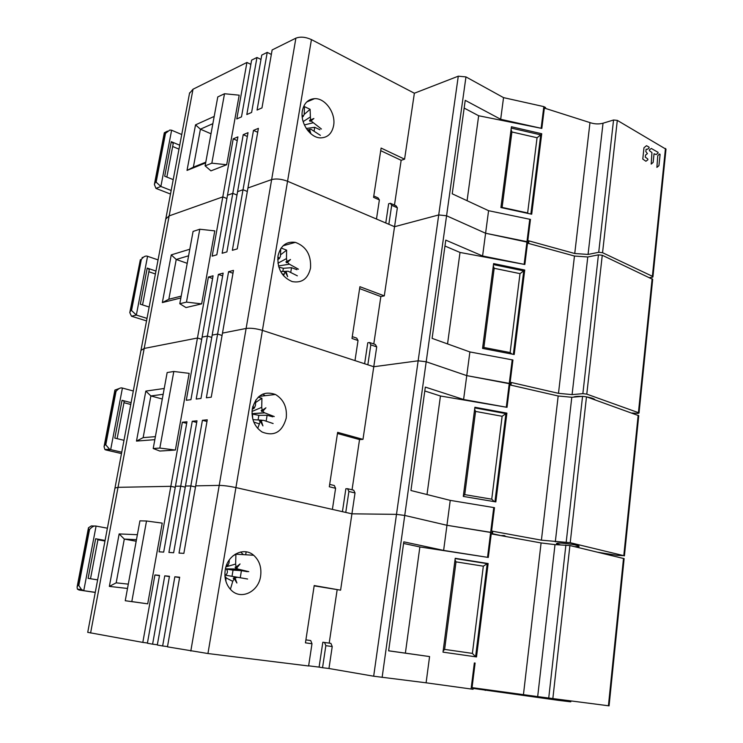<?xml version="1.0" encoding="UTF-8"?>
<svg xmlns="http://www.w3.org/2000/svg" width="743" height="743" viewBox="0 0 743 743"><rect width="100%" height="100%" fill="white"/><g stroke="black" fill="none" stroke-linecap="round" stroke-linejoin="round"><path stroke-width="1.11" d="M545.455 108.376L545.557 107.596L543.83 106.62L503.54 97.63L465.963 76.91L458.282 76.185L414.371 93.228L311.438 39.593C305.577 36.955 300.395 36.481 295.89 38.153L272.133 49.948L261.973 107.911L257.069 110.057L267.229 52.381L261.759 55.093L251.608 112.444L246.815 114.543L256.967 57.48L251.626 60.127L241.484 116.874L236.794 118.926L246.927 62.458L193.013 89.225L189.511 93.349M271.353 54.443L267.229 52.381M260.988 59.459L256.967 57.48M250.865 64.372L246.927 62.458M165.782 218.981L169.163 215.888L222.798 196.886L169.163 215.888L165.782 218.981M385.766 222.974L388.645 203.768L390.354 203.276L391.691 205.3L397.366 207.789L394.552 226.708L287.56 181.255C281.476 178.989 276.173 178.431 271.641 179.583L247.93 187.988L237.249 248.896L232.355 250.307L243.026 189.725L247.317 191.471L243.026 189.725L237.584 191.648L226.912 251.886L222.138 253.261L232.8 193.347L236.98 195.037L232.8 193.347L227.479 195.233L216.826 254.793L212.164 256.149L222.798 196.886L226.884 198.52L222.798 196.886L233.218 138.839L237.899 136.888L227.479 195.233L232.8 193.347L243.23 134.669L248.023 132.672L237.584 191.648L243.026 189.725L253.484 130.397L258.388 128.353L247.93 187.988L271.641 179.583C276.173 178.431 281.476 178.989 287.56 181.255L376.478 219.027L379.385 199.904L373.571 197.359L381.113 148.071L404.582 159.178L414.371 93.228M214.198 116.419L195.53 124.861L187.022 170.407L205.653 162.921M211.839 163.181L226.68 164.723L210.938 170.862L205.114 165.856L217.773 96.934L224.516 93.739L211.839 163.181L205.114 165.856M226.68 164.723L239.19 95.178L224.516 93.739M333.616 125.595C336.012 113.317 325.323 97.974 314.605 98.652C308.076 99.172 304.008 103.221 302.382 110.818C299.977 122.883 310.193 137.919 320.567 137.882C327.598 137.696 331.945 133.601 333.616 125.595M380.713 150.671L401.155 160.302L404.582 159.178M391.691 205.3L388.849 224.284L394.552 226.708L438.714 214.941L446.571 215.776L485.597 233.246L488.578 210.696L452.227 193.802L465.239 100.342L500.68 119.289L503.54 97.63M397.366 207.789L396.019 205.765L390.354 203.276M401.155 160.302L394.477 205.087M467.078 200.703L478.659 115.75L464.161 108.079M528.635 243.407L528.747 242.469L526.963 241.651L485.597 233.246L528.747 242.469L528.914 241.187L527.827 240.583L530.465 219.417L488.578 210.696M527.827 240.583L574.748 253.512L588.066 254.44L598.719 252.295L602.554 252.704L652.382 276.285L652.753 277.13L649.679 277.603M665.988 149.213L617.303 120.375L613.551 120.004L603.028 123.217C598.774 124.322 594.428 124.118 589.979 122.604L544.359 108.079L541.823 128.428L478.659 115.75M541.731 133.74L511.435 126.756L500.912 207.548L531.7 214.225L541.731 133.74L540.737 134.873L530.855 214.021M500.68 119.289L541.823 128.428M233.218 138.839L237.24 140.594M243.23 134.669L247.354 136.489M253.484 130.397L257.7 132.282M379.385 199.904L378.057 197.879L373.775 195.994M511.258 128.093L540.737 134.873L537.059 137.743L511.908 131.975L511.073 129.551M511.908 131.975L502.101 207.408L527.632 212.944L537.059 137.743M527.632 212.944L528.273 213.408M502.101 207.408L501.581 207.678M205.792 162.169L193.366 167.175L200.415 129.189L195.53 124.861M193.366 167.175L187.022 170.407M211.003 133.786L200.415 129.189L212.86 123.663M302.16 116.298L302.243 116.976M302.095 114.942L303.19 116.484L304.212 114.422L310.1 109.305L304.463 106.62L304.212 114.422M321.44 129.031L311.001 120.905L313.88 118.508L310.509 119.92L310.1 109.305M302.243 117.162L303.19 116.484M310.509 119.92L309.497 120.338L309.998 121.36L311.001 120.905M313.565 118.639L309.998 121.36M319.927 129.737L314.726 127.313L314.131 130.944M306.599 128.957L306.692 128.409L314.726 127.313M306.692 128.409L306.135 128.242M310.89 133.777L309.599 129.356L310.983 129.254L320.4 135.347M310.611 133.545L308.874 129.784L308.001 130.842M309.599 129.356L308.874 129.784M660.09 154.507L658.939 165.652L656.896 167.398L657.759 155.649L659.673 153.968L660.09 154.507M651.212 164.082L651.945 152.556L649.447 150.708L649.326 149.928L651.286 148.451L657.992 152.296L658.103 153.067L656.171 154.553L654.054 153.773L653.153 162.383L651.212 164.082M645.258 157.117L647.775 158.965L647.896 159.745L645.918 161.25L642.779 159.076L643.977 147.755L646.503 145.693L649.02 147.123L649.141 147.903L647.292 149.352L646.094 149.213L645.843 151.581L647.413 153.606L645.556 155.064L645.258 157.117M179.713 145.219L171.28 141.681L164.695 176.23L173.221 179.62M171.169 190.487L160.878 186.465L155.974 188.406L170.491 194.044M165.513 133.322L164.528 133.768L155.166 182.555L156.141 182.165L165.513 133.322L169.794 130.044L171.614 130.22L181.729 134.52M166.85 177.085L173.23 143.501L171.28 141.681M178.97 149.129L172.664 146.501M164.528 133.768L164.314 132.774L167.444 131.13M156.141 182.165L160.878 186.465L171.614 130.22M155.166 182.555L154.386 184.505L155.974 188.406M485.597 233.246L446.571 215.776L438.714 214.941L394.552 226.708L384.289 295.872L359.909 286.705L351.996 338.464L358.033 340.526L354.987 360.606L262.418 330.375C256.094 328.527 250.66 327.886 246.119 328.462C250.66 327.886 256.094 328.527 262.418 330.375L235.921 487.584L332.39 509.401L335.595 488.281L329.307 486.776L337.638 432.352L362.983 439.364L373.766 366.736L418.151 360.81L426.194 361.767L466.753 375.624L469.892 351.941L432.11 338.371L445.781 240.128L482.588 255.973L485.597 233.246M140.966 350.408L144.188 348.448L197.462 338.009L144.188 348.448L140.966 350.408M222.482 333.096L246.119 328.462L222.482 333.096L233.478 270.396L228.584 271.687L217.597 334.053L212.173 335.121L217.597 334.053L222.064 335.464L217.597 334.053L206.368 397.793L211.244 397.189L222.482 333.096M218.377 274.399L223.151 273.136L200.963 398.462L196.208 399.047L207.408 336.059L202.115 337.09L207.408 336.059L218.377 274.399L222.659 275.904M208.402 277.046L213.074 275.811L190.923 399.697L186.289 400.263L208.402 277.046L212.591 278.504M189.809 249.221L171.252 254.886L162.346 302.577L180.855 297.971M186.474 302.113L201.659 303.868L185.991 307.565L179.797 303.729L193.078 231.417L199.783 229.234L186.474 302.113L179.797 303.729M201.659 303.868L214.783 230.878L199.783 229.234M310.518 268.139C311.308 255.007 306.255 246.416 295.361 242.357C286.296 241.178 280.51 245.701 278.003 255.917C277.13 268.604 281.857 277.158 292.203 281.588C301.825 283.315 307.936 278.839 310.518 268.139M359.612 288.609L380.853 296.568L384.289 295.872M364.627 363.754L367.776 342.774L369.494 342.495L370.822 344.873L376.71 346.879L373.766 366.736L262.418 330.375L311.438 39.593M376.71 346.879L375.382 344.511L369.494 342.495M380.853 296.568L373.785 343.963M447.546 343.916L460.019 252.453L444.964 246.035M510.98 385.143L511.119 384.029L509.261 383.379L466.753 375.624L511.119 384.029L511.286 382.682L510.153 382.218L512.93 359.993L469.892 351.941M510.153 382.218L558.485 393.335L572.091 394.617L582.865 393.66L586.784 394.134L638.423 412.662L639.017 413.052L638.005 413.414L631.866 413.006M652.679 279.368L602.267 255.258L598.431 254.849L587.778 256.976L574.46 256.038L527.511 243.147L524.846 264.489L460.019 252.453M524.734 270.043L493.612 263.589L482.56 348.402L514.202 354.513L524.734 270.043L523.759 270.87L513.339 354.337M482.588 255.973L524.846 264.489M201.715 339.319L197.462 338.009L201.715 339.319M211.774 337.415L207.408 336.059L211.774 337.415M370.822 344.873L367.841 364.804L373.766 366.736L418.151 360.81L458.282 76.185M228.584 271.687L232.977 273.248M358.033 340.526L356.724 338.139L352.275 336.616M595.152 399.91C594.446 398.861 591.957 397.923 587.694 397.115L586.979 396.994M581.797 396.409C577.71 396.195 574.933 396.437 573.457 397.134M576.735 396.418L577.506 396.781M590.639 398.294L591.734 398.072M493.482 264.601L523.759 270.87L520.016 273.638L494.179 268.297L493.296 265.994M494.179 268.297L483.879 347.473L510.125 352.553L520.016 273.638M510.125 352.553L511.908 354.039M483.879 347.473L482.579 348.402M181.19 296.141L168.837 299.243L176.23 259.465L171.252 254.886M168.837 299.243L162.346 302.577M187.217 263.328L176.23 259.465L188.601 255.787M277.789 257.542L278.597 259.093L277.687 259.353M277.891 256.632L279.359 258.592L280.436 256.307L280.761 248.599M281.151 248.032L286.622 250.14L286.482 258.583L277.938 263.208M298.445 269.198L289.399 264.192L287.485 262.409L290.513 259.502L286.974 261.443L286.482 258.583M284.3 244.735L285.228 245.181M278.569 259.028L279.359 258.592M280.548 254.84L286.622 250.14M286.974 261.443L285.953 261.75L286.473 262.753L287.485 262.409M289.909 259.846L286.473 262.753M296.921 269.69L291.516 267.684L290.745 272.365M282.842 271.455L283.371 268.297L291.516 267.684M283.371 268.297L278.811 267.127M283.482 275.709L285.256 271.808L287.662 276.693L286.009 271.297L288.2 271.232L297.349 275.829M286.009 271.297L284.272 271.845L285.256 271.808L285.052 271.325M155.946 271.056L147.207 268.084L140.325 304.203L149.157 307.026M147.012 318.385L136.35 315.06L131.483 316.23L146.538 320.902M141.328 259.437L140.353 259.744L130.564 310.75L131.53 310.509L141.328 259.437C143.325 256.902 145.191 255.787 146.91 256.094L158.064 259.883M142.554 304.918L149.278 269.514L147.207 268.084M155.398 273.972L148.86 271.752M140.353 259.744L129.784 312.627L131.483 316.23M131.53 310.509L136.35 315.06L147.569 256.233M130.564 310.75L129.784 312.627M466.753 375.624L426.194 361.767L418.151 360.81L396.493 514.36L404.74 515.447L446.952 525.282L450.239 500.373L410.944 490.51L425.33 387.103L463.595 399.502L466.753 375.624M114.97 488.04L118.035 487.334L170.834 486.321L118.035 487.334L114.97 488.04M195.697 485.848L219.213 485.393C223.773 485.467 229.336 486.191 235.921 487.584C229.336 486.191 223.773 485.467 219.213 485.393L195.697 485.848L207.269 419.814L202.412 420.287L190.84 485.941L185.453 486.043L190.84 485.941L195.493 486.971L190.84 485.941L179.017 553.071L183.855 553.377L195.697 485.848M192.251 421.272L196.997 420.817L173.639 552.736L168.921 552.439L180.716 486.136L175.459 486.238L180.716 486.136L192.251 421.272L196.719 422.433M182.341 422.238L186.976 421.783L163.683 552.114L159.076 551.817L182.341 422.238L186.697 423.352M164.231 388.487L145.823 391.087L136.489 441.091L154.832 439.652M159.838 448.066L175.367 450.054L159.81 451.047L153.207 448.512L167.156 372.549L173.816 371.481L159.838 448.066L153.207 448.512M175.367 450.054L189.159 373.348L173.816 371.481M286.222 418.133C287.29 407.378 283.705 399.493 275.458 394.477C263.923 390.567 256.205 395.322 252.314 408.752C251.199 419.061 254.468 426.826 262.14 432.045C274.213 436.708 282.238 432.073 286.222 418.133M337.461 433.494L359.538 439.577L362.983 439.364M348.894 491.476L345.764 512.429L351.931 513.822L396.493 514.36L351.931 513.822L235.921 487.584L207.947 653.534L308.614 665.988L311.995 643.754L305.447 642.844L314.205 585.558L340.591 590.174L355.024 492.953L353.714 490.204L347.585 488.718L348.894 491.476L355.024 492.953M359.538 439.577L352.052 489.804M427.011 494.541L440.45 396L424.792 390.976M492.423 534.078L492.581 532.768L490.659 532.313L446.952 525.282L492.581 532.768L492.758 531.356L491.587 531.041L494.494 507.683L450.239 500.373M491.587 531.041L541.415 540.161L570.225 542.715L623.795 555.671L617.192 555.337L598.115 552.3M638.739 415.699L586.487 396.818L582.558 396.344L571.794 397.273L558.179 395.991L509.819 384.902L507.023 407.322L440.45 396M506.893 413.136L474.898 407.266L463.288 496.417L495.832 501.906L506.893 413.136L505.937 413.628L494.94 501.748M463.595 399.502L507.023 407.322M500.104 535.397L492.47 533.688M175.264 487.297L170.834 486.321L175.264 487.297M185.258 487.129L180.716 486.136L185.258 487.129M202.412 420.287L206.981 421.485M335.595 488.281L334.304 485.513L329.678 484.39M342.43 511.676L345.866 488.745L347.585 488.718M505.714 536.381L504.218 535.536L501.246 535.592M574.655 546.681L579.066 546.467C579.456 545.91 576.884 545.167 571.33 544.238C564.448 543.217 559.618 542.854 556.832 543.152L556.516 543.7L560.213 544.805M504.144 536.102L504.218 535.536M474.814 407.916L505.937 413.628L502.129 416.275L475.566 411.427L474.638 409.244M475.566 411.427L464.746 494.624L491.736 499.185L502.129 416.275M491.736 499.185L494.318 501.636M464.746 494.624L463.353 495.869M155.389 436.633L143.139 437.646L150.885 395.945L145.823 391.087M143.139 437.646L136.489 441.091M162.299 399L150.885 395.945L163.163 394.301M252.648 407.136L253.493 408.696L252.258 409.105M252.871 406.291L254.282 408.102L255.416 405.594L255.768 400.04M258.23 397.143L261.926 398.257L261.712 407.359L252.016 411.436M274.26 416.554L264.443 412.755L262.743 411.26L265.929 407.796L262.223 410.303L261.712 407.359M262.771 394.078L265.14 395.694M253.382 408.501L254.282 408.102M252.657 407.08L253.53 408.362M255.648 402.483L261.926 398.257M262.223 410.303L261.183 410.489L261.731 411.483L262.743 411.26M264.907 408.511L261.731 411.483M272.746 416.823L267.118 415.272L266.152 421.114M258.081 419.962L258.843 415.346L267.118 415.272M258.843 415.346L252.016 413.981M257.691 428.377L260.403 421.216L262.929 425.878L261.192 420.612L263.514 420.297L273.118 423.529M252.704 418.718L252.509 414.055M261.192 420.612L260.226 420.501L259.418 421.123L260.403 421.216M260.226 420.501L261.053 422.358M131.093 402.669L122.019 400.301L114.821 438.11L123.988 440.302M121.741 452.19L110.67 449.626L105.868 449.961L121.481 453.564M116.029 391.357L115.063 391.496L104.819 444.89L105.775 444.825L116.029 391.357C118.471 388.533 120.598 387.437 122.419 388.06L133.303 390.976M117.134 438.667L124.23 401.322L122.019 400.301M130.759 404.471L123.97 402.706M115.063 391.496L114.914 390.075L119.159 388.543M105.775 444.825L109.574 449.227L110.67 449.626L122.419 388.06M104.819 444.89L104.048 446.682L104.921 449.552L105.868 449.961L105.961 449.478M446.952 525.282L404.74 515.447L396.493 514.36L373.673 676.214L426.101 682.808L429.575 656.571L388.635 650.831L403.802 541.833L443.627 550.405L446.952 525.282M473.198 688.417L558.253 700.315L570.624 701.819L570.689 701.197M87.72 632.339L142.814 642.407L154.925 574.943L159.466 575.695M154.925 574.943L159.522 575.37L147.393 643.234L152.603 644.172L164.76 575.844L169.469 576.28L157.302 645.017L162.643 645.983L174.837 576.782L179.667 577.218L167.463 646.847L207.947 653.534M137.381 534.7L119.149 533.929L109.351 586.403L127.508 588.456M131.808 601.589L147.708 603.836L125.251 600.734L139.925 520.843L146.52 521.001L131.808 601.589L125.251 600.734M147.708 603.836L162.225 523.118L146.52 521.001M260.617 576.159C261.722 567.411 259.4 560.445 253.642 555.253C243.871 546.495 227.349 554.761 225.231 569.965C224.098 578.305 226.16 585.103 231.407 590.36C241.382 600.27 258.657 591.567 260.617 576.159M314.159 585.846L340.591 590.174M337.136 589.868L329.195 643.122L322.834 642.231L324.552 642.481L325.843 645.667L332.223 646.549L328.963 668.505L373.673 676.214M332.223 646.549L330.923 643.373L329.195 643.122M388.645 650.784L405.381 653.134L419.869 546.941L403.579 543.449M405.381 653.134L429.575 656.571M624.129 558.634L569.909 545.538L555.002 544.619L537.681 696.609L472.046 687.637L475.111 663.035M555.002 544.619L541.09 542.947L491.234 533.873L488.29 557.445L419.869 546.941M488.142 563.538L455.227 558.318L443.004 652.15L476.504 656.933L488.142 563.538L487.213 563.658L475.585 656.803L472.39 653.385L483.331 566.175L487.213 563.658L455.19 558.587M443.627 550.405L488.29 557.445M558.253 700.315L558.318 699.692M147.439 642.992L142.814 642.407M157.34 644.766L152.603 644.172M167.5 646.586L162.643 645.983M308.642 665.821L319.091 667.112L322.834 642.231M325.843 645.667L322.546 667.716L319.091 667.112M322.546 667.716L328.963 668.505M426.101 682.808L472.539 689.207L473.087 689.263L473.272 687.804M164.76 575.844L169.413 576.614M174.837 576.782L179.611 577.571M311.995 643.754L310.723 640.55L305.902 639.872L310.723 640.55M324.552 642.481L330.923 643.373M537.681 696.609L609.074 705.85L624.129 558.615M488.68 690.488L488.755 689.903M485.235 690.414L485.346 689.439M472.39 653.385L444.62 649.401L456.007 561.866L483.331 566.175M456.007 561.866L455.022 559.823M444.62 649.401L443.153 650.979M128.298 584.137L116.177 582.837L124.304 539.084L119.149 533.929M116.177 582.837L109.351 586.403M136.173 541.248L124.304 539.084L136.461 539.669M226.476 565.293L227.033 566.324L225.965 566.798M226.838 564.374L227.86 565.627L229.048 562.869L229.299 559.888M235.345 554.12L235.921 554.25L235.624 564.048L225.956 566.853M248.803 571.664L237.723 569.027L236.692 568.033L240.045 563.956L236.144 567.104L235.624 564.048M240.686 551.984L243.332 554.631M226.856 565.99L227.86 565.627M226.587 564.996L227.117 565.729M232.773 556.015L235.921 554.25M236.144 567.104L235.104 567.15L235.67 568.116L236.692 568.033M238.419 565.302L235.67 568.116M247.289 571.683L241.429 570.643L240.249 577.748L232.011 576.308L233.042 570.122L241.429 570.643M233.042 570.122L225.408 569.017M230.386 589.329L232.745 581.342L234.231 578.602L236.887 583.014L235.048 577.896L237.491 577.283L247.595 579.02M225.11 577.692L225.928 577.181L225.891 581.267M224.98 576.596L224.915 575.751M237.491 577.283L225.463 575.184C227.637 573.466 227.98 571.46 226.476 569.157M225.463 575.184L232.011 576.308M246.128 578.76L240.249 577.748M235.048 577.896L234.091 577.627L233.237 578.36L234.231 578.602M234.091 577.627L235.485 580.627M225.928 577.181L225.018 576.559M245.654 554.77L246.137 551.845M105.079 540.44L95.652 538.749L88.111 578.37L97.63 579.865M95.28 592.329L79.027 590.016L95.262 592.45M89.541 529.49L88.584 529.453L77.848 585.4L78.795 585.512L89.541 529.49C92.011 526.741 94.194 525.607 96.088 526.081L107.391 528.199M90.507 578.751L98.002 539.316L95.652 538.749M104.967 541.034L97.918 539.771M88.584 529.453L88.473 527.781L91.315 525.923L94.928 526.044M78.795 585.512L81.563 589.617L83.773 590.601L96.088 526.081M77.848 585.4L77.086 587.091L77.393 589.115L79.027 590.016L79.167 589.329M193.013 89.225L90.59 633.008M190.812 651.054L295.89 38.153M465.963 76.91L382.125 677.43M574.748 253.512L589.979 122.604M543.83 106.62L541.136 128.195M545.093 107.206L544.963 108.246M524.14 264.285L529.768 219.204M528.134 243.286L528.431 240.881M603.028 123.217L588.066 254.44M598.719 252.295L613.551 120.004M617.303 120.375L602.554 252.704M652.382 276.285L665.468 148.442M310.026 117.153L303.153 121.62M304.379 124.954L312.84 122.836M558.485 393.335L574.46 256.038M506.299 407.145L512.206 359.807M510.46 385.032L510.785 382.441M587.778 256.976L572.091 394.617M582.865 393.66L598.431 254.849M602.267 255.258L586.784 394.134M638.423 412.662L652.131 278.755M278.486 265.966L289.399 264.192M282.089 273.898L283.882 274.167M541.415 540.161L558.179 395.991M487.538 557.306L493.751 507.534M491.894 533.985L492.237 531.208M571.794 397.273L555.318 541.823M566.203 542.186L582.558 396.344M586.487 396.818L570.225 542.715M623.795 555.671L638.163 415.253M251.998 413.721L264.749 412.876M262.279 420.213L252.945 419.637M253.79 422.07L258.982 423.761M523.462 694.51L541.09 542.947M480.015 688.724L479.922 689.458M471.09 689.021L474.35 662.932M472.539 689.207L472.724 687.73M546.523 698.067L546.467 698.569M548.687 698.429L565.887 545.009M569.909 545.538L552.801 699.024M608.424 705.785L623.516 558.383M225.417 568.952L238.782 569.463M226.169 577.924L232.745 581.342M87.72 632.367L189.614 92.801M665.997 149.102L652.939 276.823M306.701 101.995L314.605 98.652M307.231 129.849L308.261 129.691M154.386 184.505L164.314 132.774M652.688 279.284L639.017 413.052M594.372 399.177L594.911 399.818M283.092 245.775L295.361 242.357M280.659 271.548L284.959 271.362M143.418 257.18L142.089 257.598M638.748 415.643L624.408 555.903M578.621 545.901L579.066 546.467M557.269 543.096L556.516 543.7M259.047 396.409L275.458 394.477M251.998 413.675L264.443 412.755M104.921 449.552L109.574 449.227M104.048 446.682L114.914 390.075M570.875 701.225L570.81 701.782M235.559 554.167L253.642 555.253M225.445 568.822L237.723 569.027M246.174 551.845L245.692 554.78M77.393 589.115L81.563 589.617M77.086 587.091L88.473 527.781"/></g></svg>
